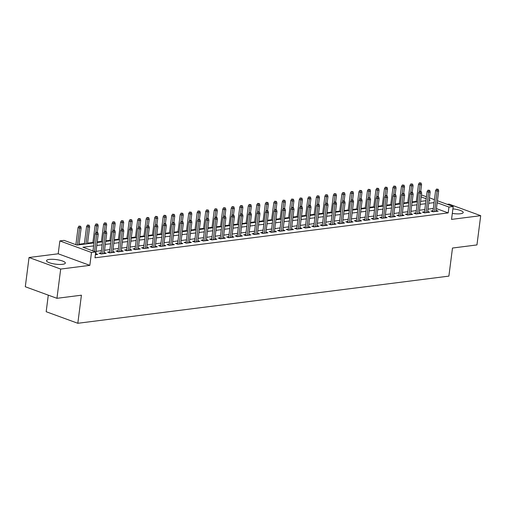 <?xml version="1.0" encoding="UTF-8"?>
<svg xmlns="http://www.w3.org/2000/svg" width="506" height="506" viewBox="0 0 506 506"><rect width="100%" height="100%" fill="white"/><g stroke="black" fill="none" stroke-linecap="round" stroke-linejoin="round"><path stroke-width="0.76" d="M452.313 213.412A9.481 2.302 7.3 0 0 460.485 213.741A9.481 2.302 7.3 0 0 463.218 212.507A9.481 2.302 7.3 0 0 452.895 208.883M49.259 259.433A9.481 2.302 7.3 0 0 46.527 260.666A9.481 2.302 7.3 0 0 52.207 263.556A9.481 2.302 7.3 0 0 62.605 264.309A9.481 2.302 7.3 0 0 65.337 263.076A9.481 2.302 7.3 0 0 59.657 260.192A9.481 2.302 7.3 0 0 49.259 259.433M421.416 194.968L426.444 196.733M48.291 295.15L46.172 311.715L77.816 323.283L448.885 276.118L452.484 248.041L476.956 244.929L480.7 215.682L449.056 204.114L447.253 204.342M77.816 323.283L81.415 295.2L56.944 298.312L25.3 286.744L29.044 257.497L60.688 269.065L89.84 265.359L91.491 252.488L59.847 240.919L64.098 240.382L76.931 245.068L94.015 242.899M89.84 265.359L58.196 253.791L29.044 257.497M58.196 253.791L59.847 240.919M416.318 201.369L412.156 201.894M407.804 202.451L403.649 202.976M399.297 203.532L395.135 204.057M390.784 204.614L386.628 205.139M382.277 205.695L378.115 206.227M373.763 206.777L369.601 207.308M365.256 207.858L361.094 208.39M356.743 208.94L352.581 209.471M348.229 210.022L344.074 210.553M339.722 211.103L335.56 211.635M331.209 212.185L327.047 212.716M322.701 213.266L318.54 213.798M314.188 214.348L310.026 214.879M305.675 215.429L301.519 215.961M297.167 216.511L293.006 217.042M288.654 217.593L284.498 218.124M280.147 218.674L275.985 219.206M271.633 219.756L267.472 220.287M263.126 220.837L258.964 221.369M254.613 221.919L250.451 222.45M246.099 223.001L241.944 223.532M237.592 224.082L233.43 224.613M229.079 225.164L224.917 225.695M220.572 226.245L216.41 226.777M212.058 227.327L207.896 227.858M203.545 228.408L199.389 228.94M195.038 229.49L190.876 230.021M186.524 230.572L182.369 231.103M178.017 231.653L173.855 232.184M169.504 232.735L165.342 233.266M160.99 233.816L156.835 234.348M152.483 234.904L148.321 235.429M143.97 235.986L139.814 236.511M135.463 237.067L131.301 237.592M126.949 238.149L122.787 238.674M118.442 239.23L114.28 239.755M109.928 240.312L105.767 240.837M101.415 241.394L97.26 241.919M92.908 242.475L87.563 243.152M84.394 243.557L79.056 244.234M56.944 298.312L60.688 269.065M433.022 210.724L430.922 210.996L433.06 211.774L438.164 211.129L436.185 210.401M424.515 211.812L422.409 212.077L424.547 212.855L429.651 212.21L427.671 211.483M416.002 212.893L413.895 213.159L416.033 213.937L421.144 213.292L419.164 212.564M407.494 213.975L405.388 214.24L407.526 215.018L412.63 214.373L410.651 213.646M398.981 215.056L396.875 215.322L399.013 216.1L404.123 215.455L402.143 214.727M390.474 216.138L388.368 216.404L390.505 217.182L395.61 216.536L393.63 215.815M381.96 217.219L379.854 217.485L381.992 218.269L387.096 217.618L385.123 216.897M373.447 218.301L371.341 218.567L373.479 219.351L378.589 218.7L376.609 217.978M364.94 219.383L362.834 219.648L364.971 220.433L370.076 219.781L368.096 219.06M356.426 220.464L354.32 220.73L356.458 221.514L361.569 220.863L359.589 220.142M347.919 221.546L345.813 221.811L347.951 222.596L353.055 221.944L351.075 221.223M339.406 222.627L337.3 222.893L339.437 223.677L344.542 223.026L342.568 222.305M330.892 223.709L328.792 223.975L330.93 224.759L336.035 224.107L334.055 223.386M322.385 224.79L320.279 225.056L322.417 225.84L327.521 225.189L325.541 224.468M313.872 225.872L311.766 226.138L313.903 226.922L319.014 226.271L317.034 225.549M305.365 226.954L303.258 227.219L305.396 228.004L310.501 227.352L308.521 226.631M296.851 228.035L294.745 228.301L296.883 229.085L301.993 228.434L300.014 227.713M288.344 229.117L286.238 229.382L288.376 230.167L293.48 229.515L291.5 228.794M279.831 230.198L277.724 230.464L279.862 231.248L284.967 230.597L282.993 229.876M271.317 231.28L269.211 231.546L271.349 232.33L276.459 231.678L274.48 230.957M262.81 232.362L260.704 232.627L262.842 233.411L267.946 232.76L265.966 232.039M254.297 233.443L252.19 233.709L254.328 234.493L259.439 233.842L257.459 233.121M245.79 234.525L243.683 234.79L245.821 235.575L250.925 234.923L248.946 234.202M237.276 235.606L235.17 235.872L237.308 236.656L242.412 236.005L240.439 235.284M228.763 236.688L226.656 236.953L228.801 237.738L233.905 237.086L231.925 236.365M220.255 237.769L218.149 238.035L220.287 238.819L225.391 238.168L223.412 237.447M211.742 238.851L209.636 239.117L211.774 239.901L216.884 239.249L214.905 238.528M203.235 239.933L201.129 240.198L203.267 240.982L208.371 240.331L206.391 239.61M194.721 241.014L192.615 241.28L194.753 242.064L199.864 241.413L197.884 240.692M186.208 242.096L184.108 242.361L186.246 243.146L191.35 242.494L189.37 241.773M177.701 243.177L175.595 243.443L177.732 244.227L182.837 243.576L180.857 242.855M169.187 244.259L167.081 244.524L169.219 245.309L174.33 244.657L172.35 243.936M160.68 245.34L158.574 245.612L160.712 246.39L165.816 245.739L163.836 245.018M152.167 246.422L150.061 246.694L152.198 247.472L157.309 246.82L155.329 246.099M143.66 247.504L141.553 247.776L143.691 248.554L148.796 247.908L146.816 247.181M135.146 248.585L133.04 248.857L135.178 249.635L140.282 248.99L138.309 248.263M126.633 249.667L124.527 249.939L126.664 250.717L131.775 250.072L129.795 249.344M118.126 250.748L116.019 251.02L118.157 251.798L123.262 251.153L121.282 250.426M109.612 251.83L107.506 252.102L109.644 252.88L114.754 252.235L112.775 251.507M101.105 252.911L98.999 253.183L101.137 253.961L106.241 253.316L104.261 252.589M93.629 245.897L82.914 247.257L95.742 251.95L94.995 257.801L448.196 212.906L436.419 208.599M433.313 208.478L427.975 209.155M424.8 209.56L419.461 210.237M416.293 210.641L410.948 211.318M407.779 211.723L402.441 212.4M399.272 212.805L393.927 213.481M390.758 213.886L385.42 214.563M382.251 214.968L376.907 215.645M373.738 216.049L368.4 216.726M365.224 217.131L359.886 217.808M356.717 218.212L351.373 218.889M348.204 219.294L342.866 219.971M339.697 220.376L334.352 221.059M331.183 221.457L325.845 222.14M322.67 222.539L317.332 223.222M314.163 223.62L308.818 224.303M305.649 224.702L300.311 225.385M297.142 225.784L291.798 226.467M288.629 226.865L283.29 227.548M280.115 227.947L274.777 228.63M271.608 229.028L266.27 229.711M263.095 230.11L257.756 230.793M254.588 231.191L249.243 231.874M246.074 232.273L240.736 232.956M237.567 233.355L232.222 234.038M229.054 234.436L223.715 235.119M220.54 235.518L215.202 236.201M212.033 236.606L206.688 237.282M203.52 237.687L198.181 238.364M195.012 238.769L189.668 239.446M186.499 239.85L181.161 240.527M177.985 240.932L172.647 241.609M169.478 242.013L164.134 242.69M160.965 243.095L155.627 243.772M152.458 244.177L147.113 244.853M143.944 245.258L138.606 245.935M135.437 246.34L130.093 247.017M126.924 247.421L121.585 248.098M118.41 248.503L113.072 249.18M109.903 249.584L104.559 250.261M101.39 250.666L96.051 251.343M95.394 254.695L97.734 254.398L95.754 253.67M437.424 200.749L453.199 206.518L451.548 219.389L480.7 215.682M453.199 206.518L448.942 207.055L437.165 202.754M448.196 212.906L448.942 207.055M95.742 251.95L91.491 252.488M429.423 197.827L434.445 199.661M429.107 200.306L430.125 200.18L429.17 199.826M426.191 198.738L421.169 196.904M97.184 242.494L102.522 241.817M105.697 241.413L111.035 240.736M114.204 240.331L119.549 239.654M122.718 239.249L128.056 238.573M131.225 238.168L136.569 237.491M139.738 237.086L145.077 236.41M148.252 236.005L153.59 235.328M156.759 234.923L162.097 234.246M165.272 233.842L170.611 233.165M173.779 232.76L179.124 232.083M182.293 231.678L187.631 231.002M190.8 230.597L196.145 229.92M199.313 229.515L204.652 228.838M207.827 228.434L213.165 227.757M216.334 227.352L221.679 226.675M224.847 226.271L230.186 225.594M233.355 225.189L238.699 224.512M241.868 224.107L247.206 223.431M250.381 223.026L255.72 222.343M258.889 221.944L264.233 221.261M267.402 220.863L272.74 220.18M275.909 219.781L281.254 219.098M284.423 218.7L289.761 218.016M292.93 217.618L298.274 216.935M301.443 216.536L306.781 215.853M309.957 215.455L315.295 214.772M318.464 214.373L323.808 213.69M326.977 213.292L332.315 212.609M335.484 212.21L340.829 211.527M343.998 211.129L349.336 210.445M352.511 210.047L357.85 209.364M361.018 208.965L366.363 208.282M369.532 207.884L374.87 207.201M378.039 206.796L383.384 206.119M386.552 205.714L391.891 205.038M395.066 204.633L400.404 203.956M403.573 203.551L408.911 202.874M412.086 202.47L417.425 201.793M420.594 201.388L425.938 200.711M434.059 202.628L428.721 203.304M425.552 203.709L420.214 204.386M417.039 204.791L411.701 205.468M408.532 205.872L403.187 206.549M400.018 206.954L394.68 207.631M391.511 208.036L386.167 208.719M382.998 209.117L377.659 209.8M374.484 210.199L369.146 210.882M365.977 211.28L360.633 211.963M357.464 212.362L352.125 213.045M348.957 213.443L343.612 214.127M340.443 214.525L335.105 215.208M331.93 215.607L326.591 216.29M323.423 216.688L318.084 217.371M314.909 217.77L309.571 218.453M306.402 218.851L301.057 219.534M297.889 219.933L292.55 220.616M289.381 221.014L284.037 221.698M280.868 222.096L275.53 222.779M272.354 223.184L267.016 223.861M263.847 224.266L258.503 224.942M255.334 225.347L249.996 226.024M246.827 226.429L241.482 227.105M238.313 227.51L232.975 228.187M229.8 228.592L224.462 229.269M221.293 229.673L215.948 230.35M212.779 230.755L207.441 231.432M204.272 231.837L198.928 232.513M195.759 232.918L190.42 233.595M187.252 234L181.907 234.676M178.738 235.081L173.4 235.758M170.225 236.163L164.886 236.84M161.718 237.244L156.373 237.921M153.204 238.326L147.866 239.003M144.697 239.408L139.352 240.084M136.184 240.489L130.845 241.166M127.67 241.571L122.332 242.247M119.163 242.652L113.818 243.329M110.65 243.734L105.311 244.411M102.142 244.815L96.798 245.492M96.912 232.659L97.766 232.551L96.912 232.241L96.058 232.349L96.912 232.659L96.722 234.354L98.253 234.158L95.628 254.663M94.521 251.501L96.722 234.354L95.179 233.791L92.984 250.938M96.058 232.349L95.179 233.791M98.253 234.158L97.766 232.551M80.656 226.302L78.955 226.093L80.656 226.302L81.15 227.902L79.613 228.098L78.076 227.536L75.881 244.689M79.809 226.41L77.45 245.005M81.15 227.902L78.98 244.809M78.076 227.536L78.955 226.093M105.425 231.577L106.273 231.47L104.571 231.267L105.425 231.577L105.229 233.272L106.76 233.076L104.135 253.582M102.604 253.778L105.229 233.272L103.692 232.709L100.979 253.904M104.571 231.267L103.692 232.709M106.76 233.076L106.273 231.47M113.932 230.496L114.786 230.388L113.078 230.186L113.932 230.496L113.742 232.184L115.273 231.995L112.648 252.5M111.118 252.696L113.742 232.184L112.199 231.628L109.486 252.823M113.078 230.186L112.199 231.628M115.273 231.995L114.786 230.388M122.446 229.414L123.3 229.307L121.592 229.104L122.446 229.414L122.25 231.103L123.787 230.913L121.155 251.419M119.625 251.615L122.25 231.103L120.713 230.54L117.999 251.741M121.592 229.104L120.713 230.54M123.787 230.913L123.3 229.307M130.959 228.332L131.807 228.225L130.953 227.915L130.099 228.023L130.959 228.332L130.763 230.021L132.294 229.832L129.669 250.337M128.138 250.533L130.763 230.021L129.226 229.458L126.506 250.66M130.099 228.023L129.226 229.458M132.294 229.832L131.807 228.225M89.17 225.221L87.462 225.012L89.17 225.221L89.657 226.821L88.126 227.017L86.589 226.454L84.325 244.132M88.322 225.328L85.963 243.924M89.657 226.821L87.494 243.728M86.589 226.454L87.462 225.012M97.683 224.139L95.976 223.93L97.683 224.139L98.17 225.739L96.64 225.935L95.096 225.372L92.832 243.051M96.829 224.247L95.748 232.855M98.17 225.739L97.316 232.393M95.096 225.372L95.976 223.93M106.19 223.057L104.483 222.849L106.19 223.057L106.677 224.658L105.147 224.854L103.61 224.291L101.345 241.969M105.343 223.165L104.261 231.773M106.677 224.658L105.83 231.305M103.61 224.291L104.483 222.849M114.704 221.976L112.996 221.767L114.704 221.976L115.191 223.576L113.66 223.772L112.117 223.209L109.853 240.888M113.85 222.083L112.775 230.692M115.191 223.576L114.337 230.224M112.117 223.209L112.996 221.767M139.466 227.251L140.32 227.143L138.612 226.941L139.466 227.251L139.276 228.94L140.807 228.75L138.176 249.256M136.645 249.452L139.276 228.94L137.733 228.377L135.02 249.578M138.612 226.941L137.733 228.377M140.807 228.75L140.32 227.143M123.211 220.894L121.51 220.686L123.211 220.894L123.704 222.495L122.167 222.691L120.63 222.128L118.366 239.806M122.363 221.002L121.282 229.61M123.704 222.495L122.85 229.142M120.63 222.128L121.51 220.686M147.98 226.169L148.827 226.062L147.126 225.859L147.98 226.169L147.784 227.858L149.314 227.668L146.689 248.174M145.159 248.37L147.784 227.858L146.247 227.295L143.527 248.497M147.126 225.859L146.247 227.295M149.314 227.668L148.827 226.062M131.724 219.813L130.017 219.604L131.724 219.813L132.211 221.413L130.681 221.609L129.144 221.046L126.873 238.724M130.871 219.92L129.795 228.529M132.211 221.413L131.358 228.061M129.144 221.046L130.017 219.604M156.487 225.088L157.341 224.98L155.633 224.778L156.487 225.088L156.297 226.777L157.828 226.587L155.203 247.092M153.666 247.289L156.297 226.777L154.754 226.214L152.04 247.415M155.633 224.778L154.754 226.214M157.828 226.587L157.341 224.98M140.238 218.731L138.53 218.522L140.238 218.731L140.725 220.331L139.188 220.527L137.651 219.965L135.387 237.643M139.384 218.839L138.302 227.447M140.725 220.331L139.871 226.979M137.651 219.965L138.53 218.522M165 224.006L165.848 223.899L164.994 223.589L164.146 223.696L165 224.006L164.804 225.695L166.341 225.505L163.71 246.011M162.179 246.207L164.804 225.695L163.267 225.132L160.554 246.333M164.146 223.696L163.267 225.132M166.341 225.505L165.848 223.899M148.745 217.65L147.037 217.441L148.745 217.65L149.232 219.25L147.701 219.446L146.164 218.883L143.9 236.555M147.897 217.757L146.816 226.365M149.232 219.25L148.384 225.897M146.164 218.883L147.037 217.441M173.514 222.925L174.361 222.817L173.507 222.507L172.654 222.615L173.514 222.925L173.318 224.613L174.848 224.424L172.223 244.929M170.693 245.125L173.318 224.613L171.781 224.05L169.061 245.252M172.654 222.615L171.781 224.05M174.848 224.424L174.361 222.817M157.258 216.562L155.551 216.359L157.258 216.562L157.745 218.168L156.215 218.364L154.672 217.801L152.407 235.473M156.405 216.676L155.329 225.284M157.745 218.168L156.892 224.816M154.672 217.801L155.551 216.359M182.021 221.843L182.875 221.736L181.167 221.533L182.021 221.843L181.831 223.532L183.362 223.342L180.731 243.848M179.2 244.044L181.831 223.532L180.288 222.969L177.574 244.17M181.167 221.533L180.288 222.969M183.362 223.342L182.875 221.736M165.766 215.48L164.064 215.278L165.766 215.48L166.253 217.087L164.722 217.283L163.185 216.72L160.921 234.392M164.918 215.594L163.836 224.202M166.253 217.087L165.405 223.734M163.185 216.72L164.064 215.278M190.534 220.761L191.382 220.654L190.528 220.344L189.674 220.452L190.534 220.761L190.338 222.45L191.869 222.26L189.244 242.766M187.713 242.962L190.338 222.45L188.801 221.887L186.081 243.089M189.674 220.452L188.801 221.887M191.869 222.26L191.382 220.654M174.279 214.399L172.571 214.196L174.279 214.399L174.766 216.005L173.235 216.201L171.692 215.638L169.428 233.31M173.425 214.512L172.35 223.121M174.766 216.005L173.912 222.653M171.692 215.638L172.571 214.196M199.041 219.68L199.895 219.572L198.188 219.37L199.041 219.68L198.852 221.369L200.382 221.173L197.757 241.685M196.22 241.874L198.852 221.369L197.308 220.806L194.595 242.007M198.188 219.37L197.308 220.806M200.382 221.173L199.895 219.572M182.792 213.317L181.085 213.115L182.792 213.317L183.28 214.923L181.743 215.12L180.206 214.557L177.941 232.229M181.939 213.431L180.857 222.039M183.28 214.923L182.426 221.571M180.206 214.557L181.085 213.115M207.555 218.598L208.402 218.491L206.701 218.288L207.555 218.598L207.359 220.287L208.896 220.091L206.265 240.603M204.734 240.793L207.359 220.287L205.822 219.724L203.108 240.926M206.701 218.288L205.822 219.724M208.896 220.091L208.402 218.491M191.3 212.235L189.592 212.033L191.3 212.235L191.787 213.842L190.256 214.038L188.719 213.475L186.455 231.147M190.452 212.343L189.37 220.958M191.787 213.842L190.939 220.489M188.719 213.475L189.592 212.033M216.062 217.517L216.916 217.409L216.062 217.099L215.208 217.207L216.062 217.517L215.872 219.206L217.403 219.009L214.778 239.521M213.247 239.711L215.872 219.206L214.335 218.643L211.616 239.844M215.208 217.207L214.335 218.643M217.403 219.009L216.916 217.409M199.813 211.154L198.105 210.951L199.813 211.154L200.3 212.76L198.769 212.956L197.226 212.393L194.962 230.066M198.959 211.261L197.878 219.87M200.3 212.76L199.446 219.408M197.226 212.393L198.105 210.951M224.575 216.435L225.429 216.328L223.722 216.125L224.575 216.435L224.379 218.124L225.916 217.928L223.285 238.44M221.755 238.63L224.379 218.124L222.842 217.561L220.129 238.762M223.722 216.125L222.842 217.561M225.916 217.928L225.429 216.328M208.32 210.072L206.619 209.87L208.32 210.072L208.807 211.679L207.277 211.875L205.74 211.312L203.475 228.984M207.473 210.18L206.391 218.788M208.807 211.679L207.96 218.326M205.74 211.312L206.619 209.87M233.089 215.354L233.936 215.246L233.083 214.936L232.229 215.044L233.089 215.354L232.893 217.042L234.423 216.846L231.799 237.358M230.268 237.548L232.893 217.042L231.356 216.479L228.636 237.681M232.229 215.044L231.356 216.479M234.423 216.846L233.936 215.246M216.834 208.991L215.126 208.788L216.834 208.991L217.321 210.597L215.79 210.793L214.247 210.23L211.982 227.902M215.98 209.098L214.905 217.706M217.321 210.597L216.467 217.245M214.247 210.23L215.126 208.788M241.596 214.272L242.45 214.165L241.596 213.855L240.742 213.962L241.596 214.272L241.406 215.961L242.937 215.765L240.312 236.277M238.775 236.466L241.406 215.961L239.863 215.398L237.15 236.599M240.742 213.962L239.863 215.398M242.937 215.765L242.45 214.165M225.341 207.909L223.639 207.707L225.341 207.909L225.834 209.516L224.297 209.705L222.76 209.149L220.496 226.821M224.493 208.017L223.412 216.625M225.834 209.516L224.98 216.163M222.76 209.149L223.639 207.707M250.109 213.19L250.957 213.083L250.103 212.773L249.256 212.881L250.109 213.19L249.913 214.879L251.444 214.683L248.819 235.195M247.289 235.385L249.913 214.879L248.376 214.316L245.663 235.518M249.256 212.881L248.376 214.316M251.444 214.683L250.957 213.083M233.854 206.827L232.146 206.625L233.854 206.827L234.341 208.434L232.811 208.624L231.274 208.061L229.009 225.739M233 206.935L231.925 215.543M234.341 208.434L233.487 215.082M231.274 208.061L232.146 206.625M258.617 212.109L259.47 212.001L257.763 211.799L258.617 212.109L258.427 213.798L259.957 213.602L257.333 234.114M255.796 234.303L258.427 213.798L256.884 213.235L254.17 234.436M257.763 211.799L256.884 213.235M259.957 213.602L259.47 212.001M242.368 205.746L240.66 205.544L242.368 205.746L242.855 207.352L241.324 207.542L239.781 206.979L237.516 224.658M241.514 205.853L240.432 214.462M242.855 207.352L242.001 214M239.781 206.979L240.66 205.544M267.13 211.027L267.984 210.92L267.124 210.604L266.276 210.717L267.13 211.027L266.934 212.716L268.471 212.52L265.84 233.032M264.309 233.222L266.934 212.716L265.397 212.153L262.684 233.355M266.276 210.717L265.397 212.153M268.471 212.52L267.984 210.92M250.875 204.664L249.167 204.462L250.875 204.664L251.362 206.271L249.831 206.461L248.294 205.898L246.03 223.576M250.027 204.772L248.946 213.38M251.362 206.271L250.514 212.918M248.294 205.898L249.167 204.462M275.643 209.946L276.491 209.838L275.637 209.522L274.783 209.636L275.643 209.946L275.447 211.635L276.978 211.438L274.353 231.95M272.823 232.14L275.447 211.635L273.91 211.072L271.191 232.273M274.783 209.636L273.91 211.072M276.978 211.438L276.491 209.838M259.388 203.583L257.68 203.38L259.388 203.583L259.875 205.189L258.345 205.379L256.801 204.816L254.537 222.495M258.534 203.69L257.459 212.299M259.875 205.189L259.021 211.837M256.801 204.816L257.68 203.38M284.151 208.864L285.005 208.757L284.144 208.44L283.297 208.554L284.151 208.864L283.961 210.553L285.492 210.357L282.86 230.862M281.33 231.059L283.961 210.553L282.418 209.99L279.704 231.191M283.297 208.554L282.418 209.99M285.492 210.357L285.005 208.757M267.895 202.501L266.194 202.299L267.895 202.501L268.382 204.108L266.852 204.297L265.315 203.735L263.05 221.413M267.048 202.609L265.966 211.217M268.382 204.108L267.535 210.755M265.315 203.735L266.194 202.299M292.664 207.783L293.512 207.675L292.658 207.359L291.804 207.473L292.664 207.783L292.468 209.471L293.999 209.275L291.374 229.781M289.843 229.977L292.468 209.471L290.931 208.908L288.211 230.11M291.804 207.473L290.931 208.908M293.999 209.275L293.512 207.675M276.409 201.42L274.701 201.217L276.409 201.42L276.896 203.026L275.365 203.216L273.822 202.653L271.558 220.331M275.555 201.527L274.48 210.135M276.896 203.026L276.042 209.674M273.822 202.653L274.701 201.217M301.171 206.701L302.025 206.593L301.171 206.277L300.317 206.391L301.171 206.701L300.981 208.39L302.512 208.194L299.887 228.699M298.35 228.895L300.981 208.39L299.438 207.827L296.725 229.028M300.317 206.391L299.438 207.827M302.512 208.194L302.025 206.593M284.922 200.338L283.215 200.136L284.922 200.338L285.409 201.945L283.872 202.134L282.335 201.571L280.071 219.25M284.068 200.446L282.987 209.054M285.409 201.945L284.555 208.592M282.335 201.571L283.215 200.136M309.685 205.619L310.532 205.512L309.678 205.196L308.831 205.303L309.685 205.619L309.489 207.308L311.026 207.112L308.394 227.618M306.864 227.814L309.489 207.308L307.952 206.745L305.238 227.947M308.831 205.303L307.952 206.745M311.026 207.112L310.532 205.512M318.192 204.538L319.046 204.43L317.338 204.222L318.192 204.538L318.002 206.227L319.533 206.031L316.908 226.536M315.377 226.732L318.002 206.227L316.465 205.664L313.745 226.859M317.338 204.222L316.465 205.664M319.533 206.031L319.046 204.43M326.705 203.456L327.559 203.349L325.851 203.14L326.705 203.456L326.515 205.145L328.046 204.949L325.415 225.455M323.884 225.651L326.515 205.145L324.972 204.582L322.259 225.777M325.851 203.14L324.972 204.582M328.046 204.949L327.559 203.349M293.429 199.256L291.722 199.054L293.429 199.256L293.916 200.863L292.386 201.053L290.849 200.49L288.584 218.168M292.582 199.364L291.5 207.972M293.916 200.863L293.069 207.511M290.849 200.49L291.722 199.054M301.943 198.175L300.235 197.972L301.943 198.175L302.43 199.781L300.899 199.971L299.356 199.408L297.092 217.087M301.089 198.282L300.007 206.891M302.43 199.781L301.576 206.429M299.356 199.408L300.235 197.972M310.45 197.093L308.749 196.891L310.45 197.093L310.937 198.694L309.406 198.89L307.869 198.327L305.605 216.005M309.602 197.201L308.521 205.809M310.937 198.694L310.089 205.347M307.869 198.327L308.749 196.891M335.219 202.375L336.066 202.267L335.212 201.951L334.358 202.058L335.219 202.375L335.023 204.063L336.553 203.867L333.928 224.373M332.398 224.569L335.023 204.063L333.486 203.501L330.766 224.696M334.358 202.058L333.486 203.501M336.553 203.867L336.066 202.267M318.963 196.012L317.256 195.809L318.963 196.012L319.45 197.612L317.92 197.808L316.376 197.245L314.112 214.923M318.11 196.119L317.034 204.728M319.45 197.612L318.597 204.266M316.376 197.245L317.256 195.809M343.726 201.293L344.58 201.186L343.726 200.869L342.872 200.977L343.726 201.293L343.536 202.982L345.067 202.786L342.442 223.291M340.905 223.488L343.536 202.982L341.993 202.419L339.279 223.614M342.872 200.977L341.993 202.419M345.067 202.786L344.58 201.186M327.471 194.93L325.769 194.728L327.471 194.93L327.964 196.53L326.427 196.726L324.89 196.164L322.626 213.842M326.623 195.038L325.541 203.646M327.964 196.53L327.11 203.184M324.89 196.164L325.769 194.728M352.239 200.212L353.087 200.104L351.385 199.895L352.239 200.212L352.043 201.9L353.574 201.704L350.949 222.21M349.418 222.406L352.043 201.9L350.506 201.337L347.793 222.532M351.385 199.895L350.506 201.337M353.574 201.704L353.087 200.104M335.984 193.849L334.276 193.646L335.984 193.849L336.471 195.449L334.94 195.645L333.403 195.082L331.139 212.76M335.13 193.956L334.055 202.564M336.471 195.449L335.617 202.103M333.403 195.082L334.276 193.646M360.746 199.13L361.6 199.022L359.892 198.814L360.746 199.13L360.557 200.819L362.087 200.623L359.462 221.128M357.932 221.324L360.557 200.819L359.013 200.256L356.3 221.451M359.892 198.814L359.013 200.256M362.087 200.623L361.6 199.022M344.497 192.767L342.79 192.565L344.497 192.767L344.984 194.367L343.454 194.563L341.911 194L339.646 211.679M343.644 192.875L342.562 201.483M344.984 194.367L344.131 201.021M341.911 194L342.79 192.565M369.26 198.048L370.114 197.941L368.406 197.732L369.26 198.048L369.064 199.737L370.601 199.541L367.97 220.047M366.439 220.243L369.064 199.737L367.527 199.174L364.813 220.369M368.406 197.732L367.527 199.174M370.601 199.541L370.114 197.941M353.005 191.685L351.297 191.483L353.005 191.685L353.492 193.286L351.961 193.482L350.424 192.919L348.16 210.597M352.157 191.793L351.075 200.401M353.492 193.286L352.644 199.94M350.424 192.919L351.297 191.483M377.773 196.967L378.621 196.859L377.767 196.543L376.913 196.651L377.773 196.967L377.577 198.656L379.108 198.46L376.483 218.965M374.952 219.161L377.577 198.656L376.04 198.093L373.32 219.288M376.913 196.651L376.04 198.093M379.108 198.46L378.621 196.859M361.518 190.604L359.81 190.401L361.518 190.604L362.005 192.204L360.474 192.4L358.931 191.837L356.667 209.516M360.664 190.711L359.589 199.32M362.005 192.204L361.151 198.858M358.931 191.837L359.81 190.401M386.28 195.885L387.134 195.778L385.427 195.569L386.28 195.885L386.091 197.574L387.621 197.378L384.99 217.884M383.459 218.08L386.091 197.574L384.547 197.011L381.834 218.206M385.427 195.569L384.547 197.011M387.621 197.378L387.134 195.778M370.025 189.522L368.324 189.32L370.025 189.522L370.518 191.123L368.982 191.319L367.445 190.756L365.18 208.434M369.178 189.63L368.096 198.238M370.518 191.123L369.665 197.776M367.445 190.756L368.324 189.32M394.794 194.804L395.641 194.696L393.94 194.487L394.794 194.804L394.598 196.492L396.128 196.296L393.504 216.802M391.973 216.998L394.598 196.492L393.061 195.93L390.341 217.125M393.94 194.487L393.061 195.93M396.128 196.296L395.641 194.696M378.539 188.441L376.831 188.238L378.539 188.441L379.026 190.041L377.495 190.237L375.952 189.674L373.687 207.352M377.685 188.548L376.609 197.157M379.026 190.041L378.172 196.695M375.952 189.674L376.831 188.238M403.301 193.722L404.155 193.615L402.447 193.406L403.301 193.722L403.111 195.411L404.642 195.215L402.017 215.72M400.48 215.917L403.111 195.411L401.568 194.848L398.854 216.043M402.447 193.406L401.568 194.848M404.642 195.215L404.155 193.615M387.052 187.359L385.344 187.157L387.052 187.359L387.539 188.959L386.002 189.155L384.465 188.593L382.201 206.271M386.198 187.467L385.117 196.075M387.539 188.959L386.685 195.613M384.465 188.593L385.344 187.157M411.814 192.641L412.662 192.533L411.808 192.217L410.961 192.324L411.814 192.641L411.618 194.329L413.155 194.133L410.524 214.639M408.993 214.835L411.618 194.329L410.081 193.766L407.368 214.961M410.961 192.324L410.081 193.766M413.155 194.133L412.662 192.533M395.559 186.278L393.851 186.075L395.559 186.278L396.046 187.878L394.516 188.074L392.979 187.511L390.714 205.189M394.712 186.385L393.63 194.993M396.046 187.878L395.199 194.532M392.979 187.511L393.851 186.075M420.322 191.559L421.175 191.451L419.468 191.243L420.322 191.559L420.132 193.248L421.662 193.052L419.038 213.557M417.507 213.753L420.132 193.248L418.595 192.685L415.875 213.88M419.468 191.243L418.595 192.685M421.662 193.052L421.175 191.451M404.073 185.196L402.365 184.994L404.073 185.196L404.56 186.796L403.029 186.992L401.486 186.429L399.221 204.108M403.219 185.304L402.143 193.912M404.56 186.796L403.706 193.45M401.486 186.429L402.365 184.994M428.835 190.477L429.689 190.37L427.981 190.161L428.835 190.477L428.645 192.166L430.176 191.97L427.545 212.476M426.014 212.672L428.645 192.166L427.102 191.603L424.389 212.798M427.981 190.161L427.102 191.603M430.176 191.97L429.689 190.37M412.58 184.114L410.878 183.906L412.58 184.114L413.067 185.715L411.536 185.911L409.999 185.348L407.735 203.026M411.732 184.222L410.651 192.83M413.067 185.715L412.219 192.369M409.999 185.348L410.878 183.906M437.348 189.396L438.196 189.282L436.488 189.08L437.348 189.396L437.152 191.085L438.683 190.888L436.058 211.394M434.527 211.59L437.152 191.085L435.615 190.522L432.896 211.717M436.488 189.08L435.615 190.522M438.683 190.888L438.196 189.282M421.093 183.033L419.385 182.824L421.093 183.033L421.58 184.633L420.05 184.829L418.506 184.266L416.242 201.945M420.239 183.14L419.164 191.749M421.58 184.633L420.726 191.287M418.506 184.266L419.385 182.824"/></g></svg>
